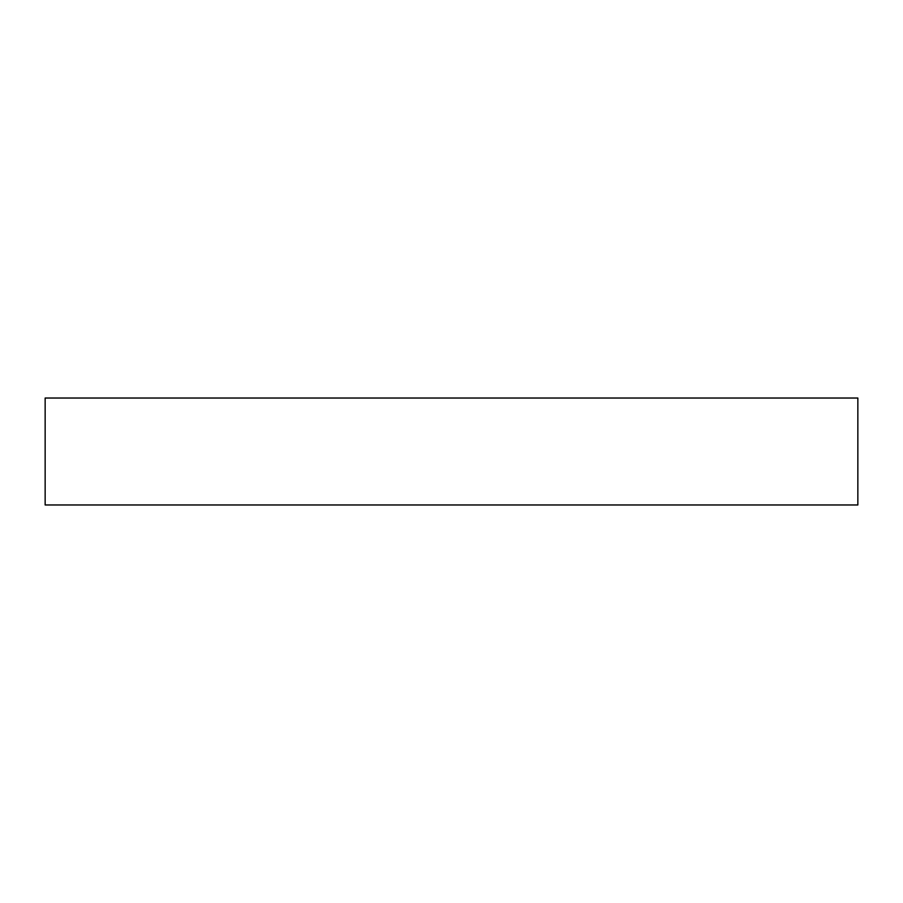 <?xml version="1.0" encoding="UTF-8"?>
<svg xmlns="http://www.w3.org/2000/svg" width="903" height="903" viewBox="0 0 903 903"><rect width="100%" height="100%" fill="white"/><g stroke="black" fill="none" stroke-linecap="round" stroke-linejoin="round"><path stroke-width="1.35" d="M857.85 504.969L45.15 504.969L45.15 398.031L857.85 398.031L857.85 504.969"/></g></svg>
